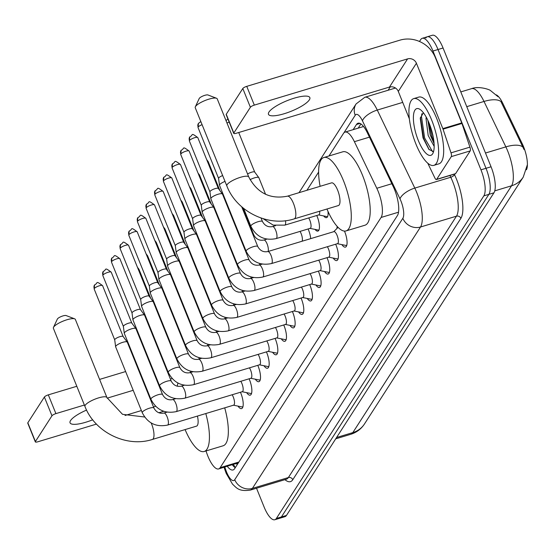 <?xml version="1.0" encoding="UTF-8"?>
<svg xmlns="http://www.w3.org/2000/svg" width="555" height="555" viewBox="0 0 555 555"><rect width="100%" height="100%" fill="white"/><g stroke="black" fill="none" stroke-linecap="round" stroke-linejoin="round"><path stroke-width="0.83" d="M316.752 215.506A11.155 3.649 73.2 0 1 317.189 216.533A11.155 3.649 73.2 0 1 317.911 231.102A11.155 3.649 73.2 0 1 315.004 229.395M308.101 228.965A11.155 3.649 73.2 0 1 308.538 229.992A11.155 3.649 73.2 0 1 310.71 238.636M336.975 228.445A11.863 3.885 73.2 0 1 337.204 226.447M344.468 231.095A11.863 3.885 73.2 0 1 344.683 231.608A11.863 3.885 73.2 0 1 345.446 247.107A11.863 3.885 73.2 0 1 341.852 244.616M335.664 244.214A11.863 3.885 73.2 0 1 336.025 245.067A11.863 3.885 73.2 0 1 336.795 260.566A11.863 3.885 73.2 0 1 333.194 258.075M327.013 257.673A11.863 3.885 73.2 0 1 327.374 258.526A11.863 3.885 73.2 0 1 328.137 274.024A11.863 3.885 73.2 0 1 324.536 271.534M318.355 271.131A11.863 3.885 73.2 0 1 318.716 271.985A11.863 3.885 73.2 0 1 319.479 287.476A11.863 3.885 73.2 0 1 315.885 284.993M309.704 284.59A11.863 3.885 73.2 0 1 310.058 285.443A11.863 3.885 73.2 0 1 310.828 300.935A11.863 3.885 73.2 0 1 307.227 298.451M301.046 298.049A11.863 3.885 73.2 0 1 301.407 298.902A11.863 3.885 73.2 0 1 302.17 314.394A11.863 3.885 73.2 0 1 298.569 311.91M292.388 311.508A11.863 3.885 73.2 0 1 292.749 312.361A11.863 3.885 73.2 0 1 293.519 327.852A11.863 3.885 73.2 0 1 289.918 325.362M283.737 324.959A11.863 3.885 73.2 0 1 284.091 325.813A11.863 3.885 73.2 0 1 284.861 341.311A11.863 3.885 73.2 0 1 281.26 338.821M275.079 338.418A11.863 3.885 73.2 0 1 275.44 339.272A11.863 3.885 73.2 0 1 276.203 354.77A11.863 3.885 73.2 0 1 272.602 352.279M266.421 351.877A11.863 3.885 73.2 0 1 266.782 352.73A11.863 3.885 73.2 0 1 267.552 368.229A11.863 3.885 73.2 0 1 263.951 365.738M257.77 365.336A11.863 3.885 73.2 0 1 258.13 366.189A11.863 3.885 73.2 0 1 258.894 381.687A11.863 3.885 73.2 0 1 255.293 379.197M249.112 378.794A11.863 3.885 73.2 0 1 249.472 379.648A11.863 3.885 73.2 0 1 250.236 395.146A11.863 3.885 73.2 0 1 246.642 392.656M240.461 392.253A11.863 3.885 73.2 0 1 240.815 393.106A11.863 3.885 73.2 0 1 241.585 408.598A11.863 3.885 73.2 0 1 237.984 406.114M206.023 450.944L206.654 452.831A20.917 6.84 -106.8 0 0 207.903 456.196A20.917 6.84 -106.8 0 0 218.621 468.933A20.917 6.84 -106.8 0 0 220.162 467.664L381.084 217.463A20.917 6.84 -106.8 0 0 376.803 188.27L354.395 141.685A20.917 6.84 -106.8 0 0 345.057 132.097A20.917 6.84 -106.8 0 0 343.517 133.367L328.976 155.976M526.459 169.768A18.821 6.161 -106.8 0 0 522.345 143.974L502.733 103.209A18.821 6.161 -106.8 0 0 496.35 94.877M218.621 468.933L238.442 462.738M318.619 172.078L306.901 190.303M327.984 211.379A11.155 3.649 73.2 0 1 326.569 217.643A11.155 3.649 73.2 0 1 323.655 215.937M419.483 41.472L420.704 39.578A20.917 6.84 73.2 0 1 422.244 38.309A20.917 6.84 73.2 0 1 432.969 51.039L480.956 169.823L486.007 168.304A20.917 6.84 73.2 0 1 488.893 194.347L281.413 516.948A20.917 6.84 73.2 0 1 279.873 518.217A20.917 6.84 73.2 0 0 281.413 516.948L488.893 194.347A20.917 6.84 73.2 0 0 486.007 168.304L438.013 49.52L486.007 168.304L491.05 166.778A20.917 6.84 73.2 0 1 493.943 192.821L286.463 515.422A20.917 6.84 73.2 0 1 284.923 516.691L274.829 519.737A20.917 6.84 73.2 0 1 264.104 506.999L256.521 488.227M425.747 38.052A20.917 6.84 73.2 0 1 427.288 36.783A20.917 6.84 73.2 0 1 438.013 49.52A20.917 6.84 73.2 0 0 427.288 36.783L432.338 35.263A20.917 6.84 73.2 0 1 443.063 48.001L491.05 166.778M524.045 149.531L500.922 101.537A24.399 9.962 154.3 0 0 484.009 101.454A27.889 9.123 -106.8 0 0 471.556 88.668L460.803 91.915M227.279 466.325A20.917 6.84 -106.8 0 0 233.079 469.96A20.917 6.84 -106.8 0 0 234.619 468.691L397.415 215.569A20.917 6.84 -106.8 0 0 393.134 186.376L367.361 132.805A20.917 6.84 -106.8 0 0 358.024 123.217A20.917 6.84 -106.8 0 0 356.483 124.486L353.16 129.655M235.237 467.726A20.917 6.84 73.2 0 1 232.323 464.799M480.956 169.823A20.917 6.84 73.2 0 1 483.849 195.866L276.369 518.467A20.917 6.84 73.2 0 1 274.829 519.737M388.112 90.25L390.276 86.878M358.204 128.129L360.91 123.925M86.573 410.069A22.311 5.668 158 0 0 70.554 420.558A22.311 5.668 158 0 0 70.055 422.827A22.311 5.668 158 0 0 92.706 419.795M35.326 441.891L27.75 423.132A3.483 0.888 -22 0 1 27.826 422.778L35.409 441.537A3.483 0.888 158 0 0 35.326 441.891A3.483 0.888 158 0 0 37.775 441.801L96.459 424.103M44.386 397.033A3.483 0.888 -22 0 1 48.327 394.862L55.902 413.621A3.483 0.888 158 0 0 51.969 415.785L44.386 397.033L27.826 422.778M163.323 360.188L162.823 360.341M150.759 363.976L150.259 364.129M138.195 367.764L137.695 367.916M125.631 371.552L99.595 379.405M76.805 386.28L48.327 394.862M51.969 415.785L35.409 441.537M125.041 415.487L141.393 410.554M153.457 406.919L155.608 406.267M55.902 413.621L84.381 405.032M107.177 398.157L133.214 390.311M145.278 386.668L145.771 386.523M157.835 382.881L158.335 382.735M170.399 379.093L172.161 378.565M431.589 119.845A34.854 11.405 73.2 0 1 433.844 165.362A34.854 11.405 73.2 0 1 415.966 144.14A34.854 11.405 73.2 0 1 413.718 98.617A34.854 11.405 73.2 0 1 431.589 119.845M413.718 98.617L418.761 97.097A34.854 11.405 73.2 0 1 436.639 118.326A34.854 11.405 73.2 0 1 438.887 163.843L433.844 165.362M423.361 112.7L420.253 118.409L423.021 137.897L428.904 149.406L433.233 151.453M418.31 140.491A24.399 7.985 73.2 0 1 413.419 116.377A24.399 7.985 73.2 0 1 419.816 109.279A24.399 7.985 73.2 0 1 429.244 123.487A24.399 7.985 73.2 0 1 433.032 153.111A24.399 7.985 73.2 0 1 418.31 140.491M427.884 120.359L430.201 134.948L434.086 143.578M426.226 117.112L426.018 118.583L428.196 135.552L434.17 146.395M428.606 121.961L431.63 135.864L433.92 141.643M420.433 117.258L423.618 138.278L429.23 149.767M430.201 125.985L433.309 137.46M421.862 113.761L421.474 116.446L424.624 137.98L432.525 151.647M57.311 319.194A4.877 1.242 -22 0 1 57.359 319.07A4.877 1.242 -22 0 1 57.429 318.945A4.877 1.242 -22 0 1 61.556 316.392A4.877 1.242 -22 0 1 66.087 315.545L74.675 318.848A11.849 3.011 158 0 0 63.679 320.894A11.849 3.011 158 0 0 53.648 327.096A11.849 3.011 158 0 0 53.474 327.415A11.849 3.011 158 0 0 53.384 328.303L84.957 406.447A11.849 3.011 -22 0 1 85.22 405.24A11.849 3.011 -22 0 1 96.716 398.497A11.849 3.011 -22 0 1 106.928 397.567L75.355 319.423A11.849 3.011 158 0 0 74.675 318.848M151.168 422.965A11.849 3.878 -106.8 0 1 151.598 423.978A11.849 3.878 -106.8 0 1 153.236 438.734A11.849 3.878 -106.8 0 1 152.361 439.456L196.512 426.143A11.849 3.878 -106.8 0 0 197.434 416.07M205.794 413.551A38.344 12.543 73.2 0 1 204.157 451.506A38.344 12.543 73.2 0 1 185.086 429.584M224.713 407.849A38.344 12.543 73.2 0 1 223.082 445.797L204.157 451.506M177.225 386.211A38.344 12.543 73.2 0 1 177.975 383.061M199.176 98.623A4.877 1.242 -22 0 1 199.217 98.499A4.877 1.242 -22 0 1 199.294 98.367A4.877 1.242 -22 0 1 203.421 95.814A4.877 1.242 -22 0 1 207.952 94.967L216.54 98.27A11.849 3.011 158 0 0 205.537 100.323A11.849 3.011 158 0 0 195.513 106.518A11.849 3.011 158 0 0 195.332 106.837A11.849 3.011 158 0 0 195.242 107.725L226.815 185.87A11.849 3.011 -22 0 1 227.085 184.669A11.849 3.011 -22 0 1 238.581 177.919A11.849 3.011 -22 0 1 248.793 176.996L217.22 98.845A11.849 3.011 158 0 0 216.54 98.27M287.379 196.186A11.849 3.878 -106.8 0 1 293.456 203.401A11.849 3.878 -106.8 0 1 295.094 218.157A11.849 3.878 -106.8 0 1 294.226 218.878L338.377 205.565A11.849 3.878 -106.8 0 0 337.606 190.088A11.849 3.878 -106.8 0 0 331.529 182.873L287.379 196.186C270.229 199.529 257.367 193.133 248.793 176.996M320.103 186.314A38.344 12.543 73.2 0 1 323.884 157.509A38.344 12.543 73.2 0 1 343.545 180.861A38.344 12.543 73.2 0 1 346.022 230.929A38.344 12.543 73.2 0 1 326.95 209.013M323.884 157.509L342.803 151.806A38.344 12.543 73.2 0 1 362.464 175.151A38.344 12.543 73.2 0 1 364.94 225.226L346.022 230.929M233.488 405.199L241.827 406.891A10.455 3.42 -106.8 0 0 242.438 406.87A10.455 3.42 -106.8 0 0 242.979 406.531M233.294 405.164A6.271 2.054 -106.8 0 0 233.662 405.15A6.271 2.054 -106.8 0 0 233.26 396.957A6.271 2.054 -106.8 0 0 232.15 394.758M153.901 408.022A6.271 1.596 -22 0 0 148.678 408.452A6.271 1.596 -22 0 0 142.51 411.942A6.271 1.596 -22 0 0 142.406 412.087A6.271 1.596 -22 0 0 142.267 412.726L115.648 346.833A6.271 1.596 -22 0 1 115.62 346.729A6.271 1.596 -22 0 1 115.787 346.195A6.271 1.596 -22 0 1 122.87 342.296A6.271 1.596 -22 0 1 127.227 342.04A6.271 1.596 -22 0 1 127.282 342.13L153.901 408.022C156.212 412.212 159.562 413.891 163.94 413.066A6.271 2.054 -106.8 0 1 167.159 416.888A6.271 2.054 -106.8 0 1 168.109 424.554A6.271 2.054 -106.8 0 1 167.561 425.081L233.662 405.15M114.739 339.931A4.53 1.152 -22 0 1 114.719 339.854A4.53 1.152 -22 0 1 114.836 339.466A4.53 1.152 -22 0 1 119.956 336.649A4.53 1.152 -22 0 1 123.099 336.469A4.53 1.152 -22 0 1 123.141 336.531M242.147 391.74L250.478 393.433A10.455 3.42 -106.8 0 0 251.096 393.412A10.455 3.42 -106.8 0 0 251.637 393.072M241.952 391.705A6.271 2.054 -106.8 0 0 242.32 391.691A6.271 2.054 -106.8 0 0 241.911 383.498A6.271 2.054 -106.8 0 0 240.801 381.299M162.559 394.563A6.271 1.596 -22 0 0 157.336 394.993A6.271 1.596 -22 0 0 151.161 398.483A6.271 1.596 -22 0 0 151.064 398.629A6.271 1.596 -22 0 0 150.925 399.267L124.299 333.375A6.271 1.596 -22 0 1 124.278 333.271A6.271 1.596 -22 0 1 124.445 332.736A6.271 1.596 -22 0 1 131.528 328.837A6.271 1.596 -22 0 1 135.885 328.581A6.271 1.596 -22 0 1 135.933 328.671L162.559 394.563C164.87 398.754 168.214 400.439 172.598 399.607A6.271 2.054 -106.8 0 1 175.81 403.429A6.271 2.054 -106.8 0 1 176.768 411.095A6.271 2.054 -106.8 0 1 176.219 411.623L242.32 391.691M123.39 326.472A4.53 1.152 -22 0 1 123.37 326.396A4.53 1.152 -22 0 1 123.494 326.007A4.53 1.152 -22 0 1 128.607 323.19A4.53 1.152 -22 0 1 131.757 323.01A4.53 1.152 -22 0 1 131.792 323.072M250.804 378.288L259.136 379.974A10.455 3.42 -106.8 0 0 259.747 379.953A10.455 3.42 -106.8 0 0 260.295 379.613M250.603 378.246A6.271 2.054 -106.8 0 0 250.971 378.233A6.271 2.054 -106.8 0 0 250.569 370.039A6.271 2.054 -106.8 0 0 249.459 367.84M171.218 381.105A6.271 1.596 -22 0 0 165.994 381.535A6.271 1.596 -22 0 0 159.819 385.031A6.271 1.596 -22 0 0 159.722 385.17A6.271 1.596 -22 0 0 159.576 385.808L132.957 319.916A6.271 1.596 -22 0 1 132.929 319.812A6.271 1.596 -22 0 1 133.096 319.278A6.271 1.596 -22 0 1 140.179 315.379A6.271 1.596 -22 0 1 144.543 315.122A6.271 1.596 -22 0 1 144.591 315.212L171.218 381.105C173.528 385.295 176.872 386.981 181.249 386.148A6.271 2.054 -106.8 0 1 184.468 389.971A6.271 2.054 -106.8 0 1 185.419 397.637A6.271 2.054 -106.8 0 1 184.87 398.164L250.971 378.233M132.048 313.013A4.53 1.152 -22 0 1 132.028 312.937A4.53 1.152 -22 0 1 132.152 312.548A4.53 1.152 -22 0 1 137.265 309.732A4.53 1.152 -22 0 1 140.415 309.551A4.53 1.152 -22 0 1 140.45 309.614M259.456 364.829L267.794 366.515A10.455 3.42 -106.8 0 0 268.405 366.501A10.455 3.42 -106.8 0 0 268.946 366.154M259.261 364.788A6.271 2.054 -106.8 0 0 259.629 364.774A6.271 2.054 -106.8 0 0 259.22 356.581A6.271 2.054 -106.8 0 0 258.117 354.381M179.869 367.646A6.271 1.596 -22 0 0 174.645 368.076A6.271 1.596 -22 0 0 168.477 371.572A6.271 1.596 -22 0 0 168.373 371.711A6.271 1.596 -22 0 0 168.234 372.35L141.615 306.457A6.271 1.596 -22 0 1 141.587 306.353A6.271 1.596 -22 0 1 141.754 305.819A6.271 1.596 -22 0 1 148.837 301.92A6.271 1.596 -22 0 1 153.194 301.663A6.271 1.596 -22 0 1 153.249 301.76L179.869 367.646C182.179 371.836 185.53 373.522 189.907 372.689A6.271 2.054 -106.8 0 1 193.126 376.512A6.271 2.054 -106.8 0 1 194.077 384.178A6.271 2.054 -106.8 0 1 193.528 384.705L259.629 364.774M140.699 299.554A4.53 1.152 -22 0 1 140.686 299.478A4.53 1.152 -22 0 1 140.804 299.089A4.53 1.152 -22 0 1 145.916 296.28A4.53 1.152 -22 0 1 149.066 296.092A4.53 1.152 -22 0 1 149.108 296.162M268.114 351.37L276.445 353.056A10.455 3.42 -106.8 0 0 277.063 353.042A10.455 3.42 -106.8 0 0 277.604 352.696M267.919 351.329A6.271 2.054 -106.8 0 0 268.287 351.315A6.271 2.054 -106.8 0 0 267.878 343.122A6.271 2.054 -106.8 0 0 266.768 340.923M188.527 354.194A6.271 1.596 -22 0 0 183.303 354.617A6.271 1.596 -22 0 0 177.128 358.114A6.271 1.596 -22 0 0 177.031 358.252A6.271 1.596 -22 0 0 176.892 358.891L150.266 292.998A6.271 1.596 -22 0 1 150.238 292.901A6.271 1.596 -22 0 1 150.412 292.36A6.271 1.596 -22 0 1 157.488 288.461A6.271 1.596 -22 0 1 161.852 288.205A6.271 1.596 -22 0 1 161.9 288.302L188.527 354.194C190.837 358.384 194.181 360.063 198.565 359.231A6.271 2.054 -106.8 0 1 201.777 363.053A6.271 2.054 -106.8 0 1 202.728 370.719A6.271 2.054 -106.8 0 1 202.186 371.246L268.287 351.315M149.357 286.096A4.53 1.152 -22 0 1 149.337 286.019A4.53 1.152 -22 0 1 149.462 285.638A4.53 1.152 -22 0 1 154.574 282.821A4.53 1.152 -22 0 1 157.724 282.634A4.53 1.152 -22 0 1 157.759 282.703M276.765 337.912L285.103 339.604A10.455 3.42 -106.8 0 0 285.714 339.584A10.455 3.42 -106.8 0 0 286.255 339.237M276.57 337.87A6.271 2.054 -106.8 0 0 276.938 337.856A6.271 2.054 -106.8 0 0 276.536 329.663A6.271 2.054 -106.8 0 0 275.426 327.471M197.178 340.735A6.271 1.596 -22 0 0 191.954 341.159A6.271 1.596 -22 0 0 185.786 344.655A6.271 1.596 -22 0 0 185.689 344.794A6.271 1.596 -22 0 0 185.543 345.432L158.924 279.54A6.271 1.596 -22 0 1 158.897 279.442A6.271 1.596 -22 0 1 159.063 278.901A6.271 1.596 -22 0 1 166.146 275.002A6.271 1.596 -22 0 1 170.51 274.753A6.271 1.596 -22 0 1 170.558 274.843L197.178 340.735C199.495 344.926 202.839 346.604 207.216 345.779A6.271 2.054 -106.8 0 1 210.435 349.594A6.271 2.054 -106.8 0 1 211.386 357.26A6.271 2.054 -106.8 0 1 210.838 357.788L276.938 337.856M158.015 272.637A4.53 1.152 -22 0 1 157.995 272.56A4.53 1.152 -22 0 1 158.113 272.179A4.53 1.152 -22 0 1 163.232 269.362A4.53 1.152 -22 0 1 166.382 269.175A4.53 1.152 -22 0 1 166.417 269.244M285.423 324.453L293.755 326.146A10.455 3.42 -106.8 0 0 294.372 326.125A10.455 3.42 -106.8 0 0 294.913 325.778M285.228 324.411A6.271 2.054 -106.8 0 0 285.596 324.404A6.271 2.054 -106.8 0 0 285.187 316.211A6.271 2.054 -106.8 0 0 284.084 314.012M205.836 327.277A6.271 1.596 -22 0 0 200.612 327.7A6.271 1.596 -22 0 0 194.444 331.196A6.271 1.596 -22 0 0 194.34 331.335A6.271 1.596 -22 0 0 194.201 331.973L167.582 266.081A6.271 1.596 -22 0 1 167.554 265.984A6.271 1.596 -22 0 1 167.721 265.443A6.271 1.596 -22 0 1 174.804 261.551A6.271 1.596 -22 0 1 179.161 261.294A6.271 1.596 -22 0 1 179.216 261.384L205.836 327.277C208.146 331.467 211.49 333.146 215.874 332.32A6.271 2.054 -106.8 0 1 219.093 336.136A6.271 2.054 -106.8 0 1 220.044 343.802A6.271 2.054 -106.8 0 1 219.496 344.336L285.596 324.404M166.667 259.178A4.53 1.152 -22 0 1 166.653 259.109A4.53 1.152 -22 0 1 166.771 258.72A4.53 1.152 -22 0 1 171.883 255.904A4.53 1.152 -22 0 1 175.033 255.716A4.53 1.152 -22 0 1 175.075 255.786M294.081 310.994L302.413 312.687A10.455 3.42 -106.8 0 0 303.023 312.666A10.455 3.42 -106.8 0 0 303.571 312.319M293.879 310.953A6.271 2.054 -106.8 0 0 294.247 310.946A6.271 2.054 -106.8 0 0 293.845 302.752A6.271 2.054 -106.8 0 0 292.735 300.553M214.494 313.818A6.271 1.596 -22 0 0 209.27 314.241A6.271 1.596 -22 0 0 203.095 317.738A6.271 1.596 -22 0 0 202.998 317.876A6.271 1.596 -22 0 0 202.859 318.521L176.233 252.629A6.271 1.596 -22 0 1 176.206 252.525A6.271 1.596 -22 0 1 176.372 251.991A6.271 1.596 -22 0 1 183.455 248.092A6.271 1.596 -22 0 1 187.819 247.835A6.271 1.596 -22 0 1 187.868 247.925L214.494 313.818C216.804 318.008 220.148 319.687 224.525 318.861A6.271 2.054 -106.8 0 1 227.744 322.684A6.271 2.054 -106.8 0 1 228.695 330.343A6.271 2.054 -106.8 0 1 228.154 330.877L294.247 310.946M175.325 245.719A4.53 1.152 -22 0 1 175.304 245.65A4.53 1.152 -22 0 1 175.429 245.261A4.53 1.152 -22 0 1 180.542 242.445A4.53 1.152 -22 0 1 183.691 242.257A4.53 1.152 -22 0 1 183.726 242.327M302.732 297.536L311.071 299.228A10.455 3.42 -106.8 0 0 311.681 299.207A10.455 3.42 -106.8 0 0 312.222 298.868M302.537 297.501A6.271 2.054 -106.8 0 0 302.905 297.487A6.271 2.054 -106.8 0 0 302.503 289.294A6.271 2.054 -106.8 0 0 301.393 287.095M223.145 300.359A6.271 1.596 -22 0 0 217.921 300.789A6.271 1.596 -22 0 0 211.753 304.279A6.271 1.596 -22 0 0 211.656 304.424A6.271 1.596 -22 0 0 211.51 305.063L184.891 239.17A6.271 1.596 -22 0 1 184.864 239.066A6.271 1.596 -22 0 1 185.03 238.532A6.271 1.596 -22 0 1 192.113 234.633A6.271 1.596 -22 0 1 196.47 234.376A6.271 1.596 -22 0 1 196.525 234.467L223.145 300.359C225.455 304.549 228.806 306.228 233.183 305.403A6.271 2.054 -106.8 0 1 236.402 309.225A6.271 2.054 -106.8 0 1 237.353 316.884A6.271 2.054 -106.8 0 1 236.805 317.418L302.905 297.487M183.982 232.261A4.53 1.152 -22 0 1 183.962 232.191A4.53 1.152 -22 0 1 184.08 231.803A4.53 1.152 -22 0 1 189.2 228.986A4.53 1.152 -22 0 1 192.342 228.806A4.53 1.152 -22 0 1 192.384 228.868M311.39 284.077L319.722 285.769A10.455 3.42 -106.8 0 0 320.339 285.749A10.455 3.42 -106.8 0 0 320.88 285.409M311.195 284.042A6.271 2.054 -106.8 0 0 311.563 284.028A6.271 2.054 -106.8 0 0 311.154 275.835A6.271 2.054 -106.8 0 0 310.044 273.636M231.803 286.9A6.271 1.596 -22 0 0 226.579 287.33A6.271 1.596 -22 0 0 220.404 290.82A6.271 1.596 -22 0 0 220.307 290.966A6.271 1.596 -22 0 0 220.168 291.604L193.542 225.712A6.271 1.596 -22 0 1 193.522 225.607A6.271 1.596 -22 0 1 193.688 225.073A6.271 1.596 -22 0 1 200.771 221.174A6.271 1.596 -22 0 1 205.128 220.918A6.271 1.596 -22 0 1 205.183 221.008L231.803 286.9C234.113 291.091 237.457 292.769 241.841 291.944A6.271 2.054 -106.8 0 1 245.053 295.766A6.271 2.054 -106.8 0 1 246.011 303.432A6.271 2.054 -106.8 0 1 245.463 303.96L311.563 284.028M192.634 218.809A4.53 1.152 -22 0 1 192.613 218.732A4.53 1.152 -22 0 1 192.738 218.344A4.53 1.152 -22 0 1 197.851 215.527A4.53 1.152 -22 0 1 201 215.347A4.53 1.152 -22 0 1 201.042 215.409M320.048 270.618L328.38 272.311A10.455 3.42 -106.8 0 0 328.99 272.29A10.455 3.42 -106.8 0 0 329.538 271.95M319.846 270.583A6.271 2.054 -106.8 0 0 320.214 270.569A6.271 2.054 -106.8 0 0 319.812 262.376A6.271 2.054 -106.8 0 0 318.702 260.177M240.461 273.442A6.271 1.596 -22 0 0 235.237 273.872A6.271 1.596 -22 0 0 229.062 277.368A6.271 1.596 -22 0 0 228.965 277.507A6.271 1.596 -22 0 0 228.82 278.145L202.2 212.253A6.271 1.596 -22 0 1 202.173 212.149A6.271 1.596 -22 0 1 202.339 211.615A6.271 1.596 -22 0 1 209.422 207.716A6.271 1.596 -22 0 1 213.786 207.459A6.271 1.596 -22 0 1 213.835 207.549L240.461 273.442C242.771 277.632 246.115 279.318 250.492 278.485A6.271 2.054 -106.8 0 1 253.711 282.308A6.271 2.054 -106.8 0 1 254.662 289.974A6.271 2.054 -106.8 0 1 254.121 290.501L320.214 270.569M201.292 205.35A4.53 1.152 -22 0 1 201.271 205.274A4.53 1.152 -22 0 1 201.396 204.885A4.53 1.152 -22 0 1 206.509 202.069A4.53 1.152 -22 0 1 209.658 201.888A4.53 1.152 -22 0 1 209.693 201.951M328.699 257.166L337.038 258.852A10.455 3.42 -106.8 0 0 337.648 258.831A10.455 3.42 -106.8 0 0 338.189 258.491M328.504 257.125A6.271 2.054 -106.8 0 0 328.872 257.111A6.271 2.054 -106.8 0 0 328.47 248.917A6.271 2.054 -106.8 0 0 327.36 246.718M249.112 259.983A6.271 1.596 -22 0 0 243.888 260.413A6.271 1.596 -22 0 0 237.72 263.909A6.271 1.596 -22 0 0 237.616 264.048A6.271 1.596 -22 0 0 237.478 264.686L210.858 198.794A6.271 1.596 -22 0 1 210.831 198.69A6.271 1.596 -22 0 1 210.997 198.156A6.271 1.596 -22 0 1 218.08 194.257A6.271 1.596 -22 0 1 222.437 194A6.271 1.596 -22 0 1 222.493 194.09L249.112 259.983C251.422 264.173 254.773 265.859 259.15 265.026A6.271 2.054 -106.8 0 1 262.369 268.849A6.271 2.054 -106.8 0 1 263.32 276.515A6.271 2.054 -106.8 0 1 262.772 277.042L328.872 257.111M209.95 191.891A4.53 1.152 -22 0 1 209.929 191.815A4.53 1.152 -22 0 1 210.047 191.426A4.53 1.152 -22 0 1 215.167 188.617A4.53 1.152 -22 0 1 218.309 188.429A4.53 1.152 -22 0 1 218.351 188.492M337.357 243.707L345.689 245.393A10.455 3.42 -106.8 0 0 346.306 245.379A10.455 3.42 -106.8 0 0 346.847 245.032M337.162 243.666A6.271 2.054 -106.8 0 0 337.53 243.652A6.271 2.054 -106.8 0 0 337.121 235.459A6.271 2.054 -106.8 0 0 333.902 231.636L267.808 251.568A6.271 2.054 -106.8 0 1 271.02 255.39A6.271 2.054 -106.8 0 1 271.971 263.056A6.271 2.054 -106.8 0 1 271.43 263.583L337.53 243.652M267.808 251.568C263.424 252.4 260.08 250.721 257.77 246.531A6.271 1.596 -22 0 0 252.546 246.954A6.271 1.596 -22 0 0 246.371 250.451A6.271 1.596 -22 0 0 246.274 250.589A6.271 1.596 -22 0 0 246.136 251.228L219.509 185.335A6.271 1.596 -22 0 1 219.482 185.231A6.271 1.596 -22 0 1 219.655 184.697A6.271 1.596 -22 0 1 225.011 181.402M218.601 178.432A4.53 1.152 -22 0 1 218.58 178.356A4.53 1.152 -22 0 1 218.705 177.968A4.53 1.152 -22 0 1 222.645 175.56M162.768 325.327A6.271 1.596 -22 0 1 163.392 325.48M171.426 311.868A6.271 1.596 -22 0 1 172.05 312.021M180.084 298.41A6.271 1.596 -22 0 1 180.701 298.562M188.735 284.958A6.271 1.596 -22 0 1 189.359 285.11M197.393 271.499A6.271 1.596 -22 0 1 198.01 271.652M206.051 258.04A6.271 1.596 -22 0 1 206.668 258.193M214.702 244.582A6.271 1.596 -22 0 1 215.326 244.734M223.36 231.123A6.271 1.596 -22 0 1 223.977 231.275M232.011 217.664A6.271 1.596 -22 0 1 232.635 217.817M302.1 241.231A6.271 2.054 -106.8 0 0 301.136 233.6A6.271 2.054 -106.8 0 0 300.026 231.4M310.023 228.382L318.362 230.075A10.455 3.42 -106.8 0 0 318.931 230.068M309.829 228.341A6.271 2.054 -106.8 0 0 310.196 228.334A6.271 2.054 -106.8 0 0 309.794 220.141A6.271 2.054 -106.8 0 0 308.684 217.942M318.681 214.924L327.013 216.617A10.455 3.42 -106.8 0 0 327.582 216.61M318.487 214.882A6.271 2.054 -106.8 0 0 318.854 214.875A6.271 2.054 -106.8 0 0 319.631 211.219M250.048 179.702A6.271 1.596 -22 0 1 254.447 177.871A6.271 1.596 -22 0 1 258.81 177.614A6.271 1.596 -22 0 1 258.859 177.704L265.581 194.333M247.585 174.006A4.53 1.152 -22 0 1 251.533 172.223A4.53 1.152 -22 0 1 254.683 172.036A4.53 1.152 -22 0 1 254.717 172.106M268.974 112.048A22.311 5.668 158 0 0 268.474 114.316A22.311 5.668 158 0 0 287.698 112.575A22.311 5.668 158 0 0 309.336 99.872A22.311 5.668 158 0 0 309.843 97.604A22.311 5.668 158 0 0 290.619 99.345A22.311 5.668 158 0 0 268.974 112.048M451.284 156.621A3.483 1.138 -106.8 0 0 451.007 152.847L443.036 129.169A3.483 1.138 -106.8 0 0 442.828 128.614L461.746 122.905A3.483 1.138 73.2 0 1 461.954 123.467L469.932 147.137A3.483 1.138 73.2 0 1 470.203 150.918L451.284 156.621L436.674 179.334L455.599 173.632A3.483 1.138 73.2 0 1 455.343 173.847L436.417 179.549A3.483 1.138 -106.8 0 0 436.674 179.334M470.203 150.918L455.599 173.632M461.746 122.905L435.335 57.54A27.889 25.377 32.7 0 0 400.009 40.14L246.746 86.351L254.322 105.11L407.585 58.892A6.972 6.348 -147.3 0 1 416.416 63.242L442.828 128.614M233.745 133.38L226.169 114.621A3.483 0.888 -22 0 1 226.246 114.268L233.822 133.02A3.483 0.888 158 0 0 233.745 133.38A3.483 0.888 158 0 0 236.194 133.283L389.457 87.073A6.972 6.348 -147.3 0 1 398.296 91.422L409.361 118.825M254.322 105.11A3.483 0.888 158 0 0 250.388 107.275L242.806 88.516L226.246 114.268M242.806 88.516A3.483 0.888 -22 0 1 246.746 86.351M250.388 107.275L233.822 133.02M427.773 163.205L434.863 177.954A3.483 1.138 -106.8 0 0 436.417 179.549M235.632 463.8A6.972 2.282 -106.8 0 0 236.819 463.453A20.917 19.037 32.7 0 0 237.29 464.535M502.733 103.209L501.817 103.487M522.345 143.974L521.429 144.251M363.102 125.957A20.917 19.037 32.7 0 0 363.303 126.595M238.914 462.01L220.162 467.664M369.45 137.147L354.395 141.685M391.865 183.733L376.803 188.27M398.518 212.204L381.084 217.463M527.25 165.106L523.24 177.114A24.399 22.207 -147.3 0 1 511.557 185.793A27.889 9.123 -106.8 0 0 507.707 151.071A27.889 9.123 -106.8 0 0 505.855 146.881L484.009 101.454L466.762 106.657M522.824 146.999A24.399 9.962 154.3 0 0 505.855 146.881L485.493 153.02M336.573 437.506L352.827 432.609A24.399 22.207 32.7 0 0 364.503 423.923C361.18 429.001 356.601 432.456 350.774 434.294A27.889 9.123 -106.8 0 0 352.827 432.609L511.557 185.793L494.762 190.864M493.943 192.821L483.849 195.866M286.463 515.422L276.369 518.467M443.063 48.001L432.969 51.039M224.81 467.067L225.732 469.808A13.944 4.565 -106.8 0 0 226.565 472.055A13.944 4.565 -106.8 0 0 234.737 479.7L402.847 218.309A13.944 4.565 -106.8 0 0 400.918 200.952A13.944 4.565 -106.8 0 0 399.995 198.856L362.457 120.823A13.944 4.565 -106.8 0 0 355.207 115.273L343.892 132.867M395.486 88.03L364.822 97.278A27.889 9.123 73.2 0 1 377.275 110.063L414.807 188.096A27.889 9.123 73.2 0 1 416.659 192.287A27.889 9.123 73.2 0 1 420.51 227.009L252.407 488.4A27.889 9.123 73.2 0 1 250.354 490.093L286.304 479.249A27.889 9.123 -106.8 0 0 288.357 477.557L456.467 216.173A27.889 9.123 -106.8 0 0 452.609 181.45A27.889 9.123 -106.8 0 0 450.757 177.253L449.911 175.484M454.274 174.166L454.462 174.561A31.371 10.268 73.2 0 1 460.879 218.344L292.769 479.735A3.483 3.17 32.7 0 0 288.357 477.557L252.407 488.4A13.944 12.689 -147.3 0 1 234.737 479.7M454.462 174.561A3.483 1.422 -25.7 0 1 450.757 177.253L414.807 188.096A13.944 5.696 154.3 0 0 399.995 198.856M292.769 479.735A31.371 10.268 73.2 0 1 284.951 479.659M402.847 218.309A13.944 12.689 -147.3 0 0 420.51 227.009L456.467 216.173A3.483 3.17 32.7 0 1 460.879 218.344M362.457 120.823A13.944 5.696 154.3 0 1 377.275 110.063L402.722 102.391M355.207 115.273A13.944 12.689 -147.3 0 1 356.095 103.931L299.013 192.675M225.732 469.808A13.944 1.283 161.4 0 0 225.136 470.453L224.067 467.289M360.008 123.418L356.483 124.486M102.578 285.645C95.044 280.004 98.381 283.321 94.565 284.888L94.177 289.037A4.53 1.152 -22 0 1 94.281 288.579A4.53 1.152 -22 0 1 98.672 285.998A4.53 1.152 -22 0 1 102.578 285.645L123.127 336.497M94.565 284.888A4.53 4.121 32.7 0 0 94.281 288.579M111.236 272.186C103.702 266.553 107.039 269.869 103.223 271.43L102.835 275.578A4.53 1.152 -22 0 1 102.932 275.12A4.53 1.152 -22 0 1 107.33 272.54A4.53 1.152 -22 0 1 111.236 272.186L131.778 323.038M103.223 271.43A4.53 4.121 32.7 0 0 102.932 275.12M119.887 258.727C112.36 253.094 115.69 256.41 111.874 257.978L111.486 262.126A4.53 1.152 -22 0 1 111.59 261.662A4.53 1.152 -22 0 1 115.988 259.081A4.53 1.152 -22 0 1 119.887 258.727L140.436 309.579M111.874 257.978A4.53 4.121 32.7 0 0 111.59 261.662M128.545 245.268C121.011 239.635 124.348 242.951 120.532 244.519L120.144 248.668A4.53 1.152 -22 0 1 120.248 248.203A4.53 1.152 -22 0 1 124.639 245.622A4.53 1.152 -22 0 1 128.545 245.268L149.094 296.12M120.532 244.519A4.53 4.121 32.7 0 0 120.248 248.203M137.203 231.81C129.669 226.176 133.006 229.493 129.19 231.06L128.795 235.209A4.53 1.152 -22 0 1 128.899 234.744A4.53 1.152 -22 0 1 133.297 232.163A4.53 1.152 -22 0 1 137.203 231.81L157.745 282.668M129.19 231.06A4.53 4.121 32.7 0 0 128.899 234.744M145.854 218.358C138.32 212.718 141.657 216.034 137.841 217.602L137.453 221.75A4.53 1.152 -22 0 1 137.557 221.285A4.53 1.152 -22 0 1 141.948 218.712A4.53 1.152 -22 0 1 145.854 218.358L166.403 269.21M137.841 217.602A4.53 4.121 32.7 0 0 137.557 221.285M154.512 204.899C146.978 199.259 150.315 202.575 146.499 204.143L146.111 208.292A4.53 1.152 -22 0 1 146.208 207.834A4.53 1.152 -22 0 1 150.606 205.253A4.53 1.152 -22 0 1 154.512 204.899L175.061 255.751M146.499 204.143A4.53 4.121 32.7 0 0 146.208 207.834M163.17 191.44C155.636 185.8 158.966 189.116 155.157 190.684L154.762 194.833A4.53 1.152 -22 0 1 154.866 194.375A4.53 1.152 -22 0 1 159.264 191.794A4.53 1.152 -22 0 1 163.17 191.44L183.712 242.292M155.157 190.684A4.53 4.121 32.7 0 0 154.866 194.375M171.821 177.982C164.287 172.341 167.624 175.657 163.808 177.225L163.42 181.374A4.53 1.152 -22 0 1 163.524 180.916A4.53 1.152 -22 0 1 167.915 178.335A4.53 1.152 -22 0 1 171.821 177.982L192.37 228.833M163.808 177.225A4.53 4.121 32.7 0 0 163.524 180.916M180.479 164.523C172.945 158.89 176.282 162.199 172.466 163.767L172.078 167.915A4.53 1.152 -22 0 1 172.175 167.457A4.53 1.152 -22 0 1 176.573 164.877A4.53 1.152 -22 0 1 180.479 164.523L201.021 215.375M172.466 163.767A4.53 4.121 32.7 0 0 172.175 167.457M189.137 151.064C181.603 145.431 184.933 148.747 181.124 150.308L180.729 154.463A4.53 1.152 -22 0 1 180.833 153.999A4.53 1.152 -22 0 1 185.231 151.418A4.53 1.152 -22 0 1 189.137 151.064L209.679 201.916M181.124 150.308A4.53 4.121 32.7 0 0 180.833 153.999M197.788 137.605C190.254 131.972 193.591 135.288 189.775 136.856L189.387 141.005A4.53 1.152 -22 0 1 189.491 140.54A4.53 1.152 -22 0 1 193.882 137.959A4.53 1.152 -22 0 1 197.788 137.605L218.337 188.457M189.775 136.856A4.53 4.121 32.7 0 0 189.491 140.54M200.827 121.545L198.433 123.397L198.045 127.546A4.53 1.152 -22 0 1 198.142 127.081A4.53 1.152 -22 0 1 202.089 124.667M198.433 123.397A4.53 4.121 32.7 0 0 198.142 127.081M190.143 372.62A6.271 2.054 -106.8 0 0 190.434 371.177M175.047 355.713A6.271 1.596 -22 0 1 175.664 355.866M138.112 268.946A4.53 1.152 -22 0 1 138.944 269.251L150.655 298.236M198.801 359.161A6.271 2.054 -106.8 0 0 199.092 357.718M183.705 342.255A6.271 1.596 -22 0 1 184.322 342.407M146.77 255.487A4.53 1.152 -22 0 1 147.602 255.8L159.313 284.777M207.459 345.703A6.271 2.054 -106.8 0 0 207.75 344.26M192.356 328.796A6.271 1.596 -22 0 1 192.98 328.949M155.421 242.029A4.53 1.152 -22 0 1 156.26 242.341L167.971 271.319M216.11 332.244A6.271 2.054 -106.8 0 0 216.401 330.801M201.014 315.337A6.271 1.596 -22 0 1 201.631 315.49M164.079 228.57A4.53 1.152 -22 0 1 164.911 228.882L176.622 257.867M224.768 318.785A6.271 2.054 -106.8 0 0 225.059 317.342M209.665 301.878A6.271 1.596 -22 0 1 210.29 302.031M172.73 215.118A4.53 1.152 -22 0 1 173.569 215.423L185.28 244.408M233.426 305.333A6.271 2.054 -106.8 0 0 233.717 303.883M218.323 288.42A6.271 1.596 -22 0 1 218.948 288.572M181.388 201.659A4.53 1.152 -22 0 1 182.227 201.964L193.938 230.949M242.077 291.875A6.271 2.054 -106.8 0 0 242.369 290.431M226.981 274.961A6.271 1.596 -22 0 1 227.599 275.113M190.046 188.2A4.53 1.152 -22 0 1 190.878 188.506L202.589 217.491M250.735 278.416A6.271 2.054 -106.8 0 0 251.026 276.973M235.632 261.502A6.271 1.596 -22 0 1 236.257 261.662M198.697 174.742A4.53 1.152 -22 0 1 199.536 175.047L211.247 204.032M259.386 264.957A6.271 2.054 -106.8 0 0 259.685 263.514M244.29 248.05A6.271 1.596 -22 0 1 244.908 248.203M207.355 161.283A4.53 1.152 -22 0 1 208.187 161.588L219.898 190.573M268.044 251.498A6.271 2.054 -106.8 0 0 267.08 243.867A6.271 2.054 -106.8 0 0 263.861 240.044L266.906 239.129M252.948 234.592A6.271 1.596 -22 0 1 253.822 235.001L242.792 207.702M310.196 228.334L276.14 238.601A6.271 2.054 -106.8 0 0 276.681 238.074A6.271 2.054 -106.8 0 0 275.731 230.408A6.271 2.054 -106.8 0 0 272.519 226.586L275.558 225.67M276.14 238.601C264.673 240.884 256.243 236.77 250.846 226.246A6.271 1.596 -22 0 1 250.985 225.607A6.271 1.596 -22 0 1 251.082 225.469A6.271 1.596 -22 0 1 257.256 221.972A6.271 1.596 -22 0 1 262.48 221.542L261.058 218.032M226.142 120.463A4.53 4.121 32.7 0 0 226.031 120.657L227.89 118.881M318.854 214.875L284.791 225.143A6.271 2.054 -106.8 0 0 285.339 224.615A6.271 2.054 -106.8 0 0 285.464 220.703M227.03 123.12A4.53 1.152 -22 0 1 229.153 122.003M407.585 58.892L389.457 87.073M416.416 63.242L398.296 91.422M461.954 123.467L443.036 129.169M451.007 152.847L469.932 147.137M233.468 464.459L235.278 467.664M363.56 126.519L345.057 132.097M498.078 96.736L490.613 90.638C489.919 89.646 478.868 85.747 471.556 88.668M523.24 177.114L364.503 423.923M350.774 434.294L335.719 438.838M225.136 470.453L226.246 473.471L232.531 484.189C236.548 487.727 238.574 491.813 250.354 490.093M422.244 38.309L427.288 36.783M364.822 97.278L356.095 103.931M152.361 439.456C126.547 447.885 94.69 432.206 84.957 406.447M144.633 417.013L122.516 414.321L106.928 397.567M163.663 411.29L158.779 412.76M57.359 319.07L53.474 327.415M294.226 218.878C268.405 227.314 236.555 211.628 226.815 185.87M199.217 98.499L195.332 106.837M242.438 406.87L242.93 406.725M123.099 336.469L127.227 342.04M166.986 412.15L163.94 413.066M142.267 412.726C147.665 423.25 156.094 427.364 167.561 425.081M114.719 339.854L115.62 346.729M94.177 289.037L114.725 339.889M251.096 393.412L251.588 393.266M131.757 323.01L135.885 328.581M175.637 398.691L172.598 399.607M150.925 399.267C156.323 409.791 164.752 413.905 176.219 411.623M123.37 326.396L124.278 333.271M102.835 275.578L123.376 326.437M259.747 379.953L260.246 379.807M140.415 309.551L144.543 315.122M184.295 385.232L181.249 386.148M159.576 385.808C164.974 396.332 173.41 400.453 184.87 398.164M132.028 312.937L132.929 319.812M111.486 262.126L132.034 312.978M268.405 366.501L268.897 366.349M149.066 296.092L153.194 301.663M192.953 371.774L189.907 372.689M168.234 372.35C173.632 382.874 182.061 386.995 193.528 384.705M140.686 299.478L141.587 306.353M120.144 248.668L140.686 299.52M277.063 353.042L277.555 352.89M157.724 282.634L161.852 288.205M201.604 358.315L198.565 359.231M176.892 358.891C182.283 369.415 190.719 373.536 202.186 371.246M149.337 286.019L150.238 292.901M128.795 235.209L149.344 286.061M285.714 339.584L286.214 339.431M166.382 269.175L170.51 274.753M210.262 344.856L207.216 345.779M185.543 345.432C190.941 355.956 199.37 360.077 210.838 357.788M157.995 272.56L158.897 279.442M137.453 221.75L158.002 272.602M294.372 326.125L294.865 325.972M175.033 255.716L179.161 261.294M218.913 331.397L215.874 332.32M194.201 331.973C199.599 342.497 208.028 346.618 219.496 344.336M166.653 259.109L167.554 265.984M146.111 208.292L166.653 259.143M303.023 312.666L303.523 312.514M183.691 242.257L187.819 247.835M227.571 317.946L224.525 318.861M202.859 318.521C208.25 329.039 216.686 333.16 228.154 330.877M175.304 245.65L176.206 252.525M154.762 194.833L175.311 245.685M311.681 299.207L312.174 299.062M192.342 228.806L196.47 234.376M236.229 304.487L233.183 305.403M211.51 305.063C216.908 315.587 225.337 319.701 236.805 317.418M183.962 232.191L184.864 239.066M163.42 181.374L183.969 232.226M320.339 285.749L320.832 285.603M201 215.347L205.128 220.918M244.88 291.028L241.841 291.944M220.168 291.604C225.566 302.128 233.995 306.242 245.463 303.96M192.613 218.732L193.522 225.607M172.078 167.915L192.62 218.774M328.99 272.29L329.49 272.144M209.658 201.888L213.786 207.459M253.538 277.569L250.492 278.485M228.82 278.145C234.217 288.669 242.653 292.783 254.121 290.501M201.271 205.274L202.173 212.149M180.729 154.463L201.278 205.315M337.648 258.831L338.141 258.685M218.309 188.429L222.437 194M262.196 264.111L259.15 265.026M237.478 264.686C242.875 275.211 251.304 279.332 262.772 277.042M209.929 191.815L210.831 198.69M189.387 141.005L209.929 191.857M346.306 245.379L346.799 245.227M257.77 246.531L241.702 206.765M333.735 231.692L338.064 227.356M246.136 251.228C251.533 261.752 259.962 265.873 271.43 263.583M218.58 178.356L219.482 185.231M198.045 127.546L218.587 178.398M162.067 323.579L163.295 325.237M138.944 269.251L137.453 267.316M170.718 310.12L171.946 311.778M147.602 255.8L146.111 253.857M179.376 296.661L180.604 298.319M156.26 242.341L154.762 240.405M188.027 283.203L189.262 284.868M164.911 228.882L163.42 226.946M196.685 269.744L197.913 271.409M173.569 215.423L172.078 213.488M205.343 256.285L206.571 257.95M182.227 201.964L180.729 200.029M213.994 242.833L215.229 244.491M190.878 188.506L189.387 186.57M222.652 229.375L223.88 231.033M199.536 175.047L198.045 173.111M231.31 215.916L232.538 217.574M208.187 161.588L206.696 159.653M253.822 235.001C256.132 239.191 259.483 240.87 263.861 240.044M262.48 221.542C264.791 225.732 268.134 227.418 272.519 226.586M250.846 226.246L243.631 208.396M263.167 218.712L273.178 225.115L284.791 225.143M254.683 172.036L258.81 177.614M238.726 132.527L254.703 172.071"/></g></svg>
